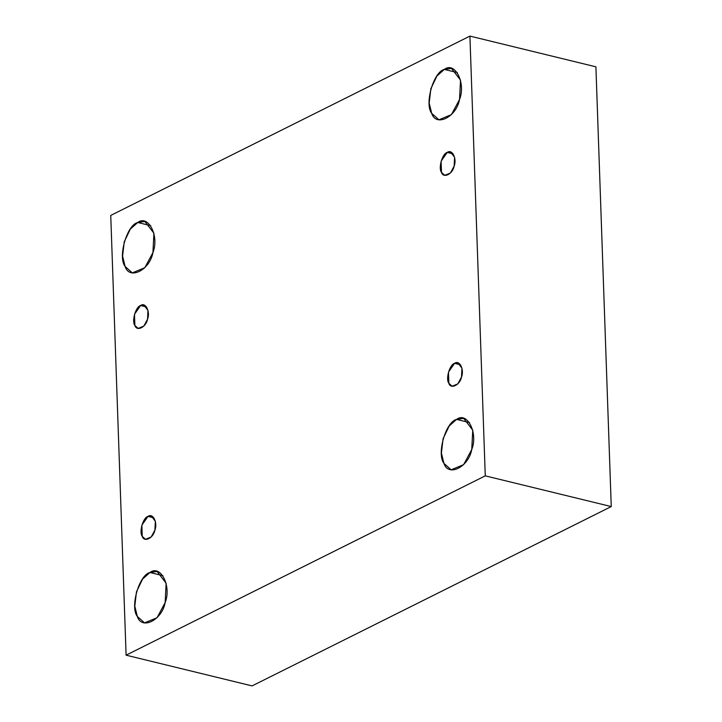 <?xml version="1.0" encoding="UTF-8"?>
<svg xmlns="http://www.w3.org/2000/svg" width="722" height="722" viewBox="0 0 722 722"><rect width="100%" height="100%" fill="white"/><g stroke="black" fill="none" stroke-linecap="round" stroke-linejoin="round"><path stroke-width="1.08" d="M447.234 152.432L441.106 161.196L441.503 172.414L444.779 175.329L450.447 172.982L454.147 166.096L454.598 157.306L450.474 151.963L447.234 152.432L453.136 153.867L447.234 152.432C452.062 148.651 457.134 158.696 454.147 166.096C452.721 174.092 443.425 178.731 441.503 172.414C438.101 168.199 442.315 153.515 447.234 152.432M457.324 72.579L444.337 69.411L436.945 76L430.853 88.698L429.184 103.056L431.72 113.381L438.931 119.789L451.412 114.636L459.535 99.492L460.528 80.142L451.467 68.4L444.337 69.411L457.324 72.579M150.718 225.661L137.731 222.502L130.339 229.082L124.247 241.78L122.578 256.139L125.114 266.463L132.325 272.88L144.806 267.727L152.929 252.574L153.921 233.224L144.851 221.483L137.731 222.502L150.718 225.661M140.628 305.514L134.5 314.278L134.888 325.496L138.173 328.411L143.84 326.073L147.541 319.187L147.983 310.388L143.868 305.054L140.628 305.514L146.53 306.949L140.628 305.514C145.456 301.733 150.528 311.778 147.541 319.187C146.106 327.174 136.819 331.813 134.888 325.496C131.494 321.281 135.709 306.597 140.628 305.514M147.992 516.411L141.864 525.183L142.261 536.401L145.537 539.316L151.205 536.969L154.905 530.083L155.347 521.293L151.232 515.95L147.992 516.411L153.894 517.854L147.992 516.411C152.82 512.638 157.892 522.683 154.905 530.083C153.47 538.08 144.183 542.718 142.261 536.401C138.859 532.186 143.073 517.503 147.992 516.411M162.937 575.669L149.95 572.51L142.559 579.089L136.476 591.787L134.797 606.146L137.333 616.471L144.544 622.878L157.026 617.734L165.148 602.581L166.141 583.232L157.08 571.49L149.95 572.51L162.937 575.669M469.544 422.587L456.557 419.419L449.165 426.007L443.082 438.705L441.404 453.064L443.94 463.389L451.151 469.796L463.632 464.643L471.755 449.499L472.748 430.15L463.686 418.399L456.557 419.419L469.544 422.587M454.598 363.328L448.47 372.092L448.867 383.31L452.143 386.225L457.811 383.887L461.511 377.001L461.963 368.202L457.838 362.868L454.598 363.328L460.501 364.772L454.598 363.328C459.427 359.547 464.499 369.592 461.511 377.001C460.085 384.997 450.79 389.636 448.867 383.31C445.465 379.095 449.68 364.411 454.598 363.328M611.254 506.573L485.265 475.852L126.097 655.179L252.086 685.9L611.254 506.573L595.903 66.821L469.914 36.1L595.903 66.821L611.254 506.573L252.086 685.9L126.097 655.179L485.265 475.852L611.254 506.573M110.746 215.427L469.914 36.1L485.265 475.852L469.914 36.1L110.746 215.427L126.097 655.179L110.746 215.427M456.557 419.419C467.17 411.107 478.343 433.2 471.755 449.499C468.623 467.08 448.182 477.287 443.94 463.389C436.467 454.111 445.736 421.81 456.557 419.419M149.95 572.51C160.564 564.189 171.737 586.291 165.148 602.581C162.017 620.171 141.575 630.369 137.333 616.471C129.861 607.193 139.129 574.892 149.95 572.51M137.731 222.502C148.344 214.181 159.508 236.284 152.929 252.574C149.788 270.163 129.346 280.371 125.114 266.463C117.632 257.194 126.91 224.885 137.731 222.502M444.337 69.411C454.95 61.099 466.123 83.201 459.535 99.492C456.394 117.081 435.962 127.28 431.72 113.381C424.247 104.103 433.516 71.803 444.337 69.411"/></g></svg>
